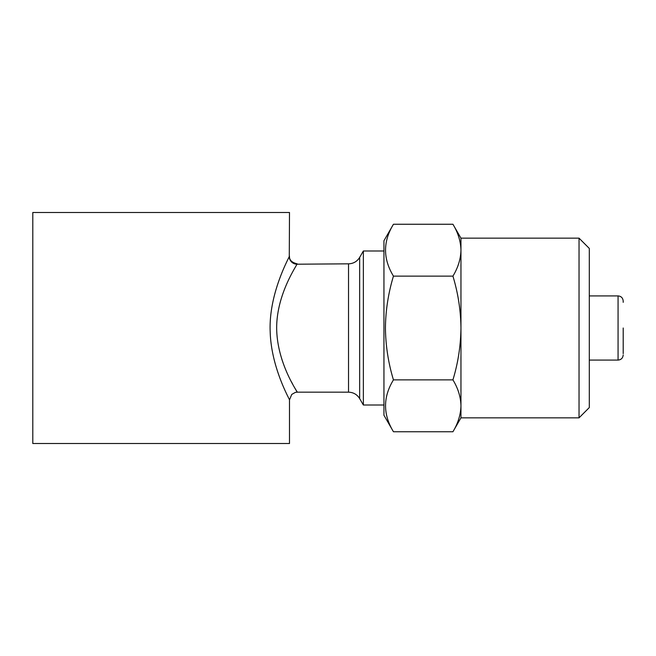 <?xml version="1.0" encoding="UTF-8"?>
<svg xmlns="http://www.w3.org/2000/svg" width="656" height="656" viewBox="0 0 656 656"><rect width="100%" height="100%" fill="white"/><g stroke="black" fill="none" stroke-linecap="round" stroke-linejoin="round"><path stroke-width="0.98" d="M393.452 431.746L383.949 415.273L383.949 240.727L393.452 224.254C382.915 241.506 382.915 258.792 393.452 276.127C388.303 293.134 385.63 310.427 385.425 328C385.662 345.794 388.336 363.088 393.452 379.873C382.915 397.118 382.915 414.403 393.452 431.746L452.927 431.746C458.052 423.276 460.725 414.625 460.955 405.81L460.955 328C460.75 310.427 458.077 293.134 452.927 276.127C458.052 267.656 460.725 259.013 460.955 250.19C460.733 241.351 458.06 232.708 452.927 224.254L393.452 224.254M579.035 238.153L579.035 417.847L589.301 407.573L589.301 248.427L579.035 238.153L460.955 238.153L452.927 224.254M579.035 417.847L460.955 417.847L460.955 405.81C460.733 396.97 458.06 388.319 452.927 379.873C458.044 363.088 460.717 345.794 460.955 328L460.955 238.153M623.2 302.334L623.2 301.047C622.864 297.898 621.158 296.192 618.067 295.913L589.301 295.913M289.493 399.873C289.96 399.889 271.141 367.844 270.182 331.69C268.616 295.282 287.443 260.637 289.28 256.553L289.493 212.487L32.8 212.487L32.8 443.513L289.493 443.513L289.493 399.873L291.74 394.436L295.331 392.395L297.193 392.165L348.533 392.173L348.533 263.827L296.971 264.204C295.38 267.64 276.652 295.266 276.66 328C276.947 365.54 300.604 396.199 296.963 391.771L294.905 388.213M383.949 405.006L363.358 405.006L363.358 250.994L359.652 257.406C357.085 261.531 353.387 263.663 348.533 263.827M292.781 384.35L291.453 381.841M282.777 362.014L281.637 358.586M623.2 353.666L623.2 328M452.927 379.873L393.452 379.873M452.927 276.127L393.452 276.127M623.2 354.953C622.864 358.102 621.158 359.808 618.067 360.087L618.067 295.913M289.28 256.553A7.7 7.642 -152.3 0 0 296.971 264.204M348.533 392.173C353.387 392.337 357.085 394.469 359.652 398.594L359.652 257.406M383.949 250.994L363.358 250.994M359.652 398.594L363.358 405.006M297.193 263.827C291.74 262.515 289.173 259.948 289.493 256.127M618.067 360.087L589.301 360.087M460.955 417.847L452.927 431.746"/></g></svg>
